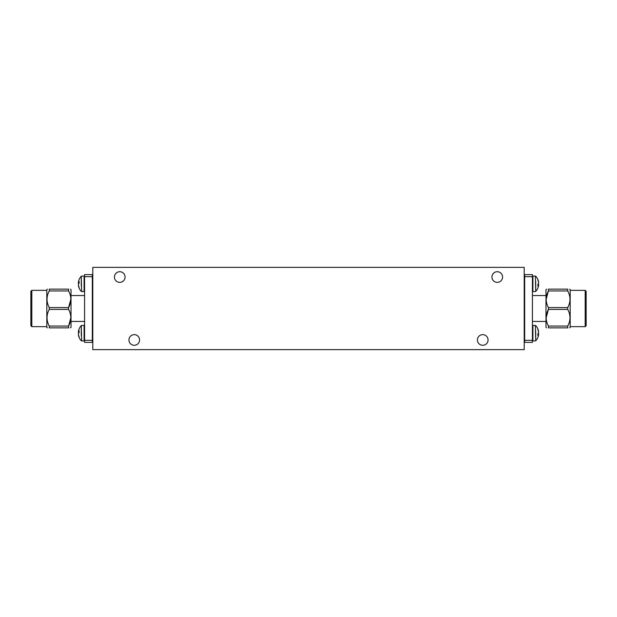 <?xml version="1.0" encoding="UTF-8"?>
<svg xmlns="http://www.w3.org/2000/svg" width="617" height="617" viewBox="0 0 617 617"><rect width="100%" height="100%" fill="white"/><g stroke="black" fill="none" stroke-linecap="round" stroke-linejoin="round"><path stroke-width="0.93" d="M134.267 345.281A5.322 5.322 0 0 1 128.945 339.959A5.322 5.322 0 0 1 134.267 334.638A5.322 5.322 0 0 1 139.589 339.959A5.322 5.322 0 0 1 134.267 345.281M119.752 282.362A5.322 5.322 0 0 1 114.423 277.041A5.322 5.322 0 0 1 119.752 271.719A5.322 5.322 0 0 1 125.074 277.041A5.322 5.322 0 0 1 119.752 282.362M482.733 345.281A5.322 5.322 0 0 1 477.411 339.959A5.322 5.322 0 0 1 482.733 334.638A5.322 5.322 0 0 1 488.055 339.959A5.322 5.322 0 0 1 482.733 345.281M497.248 282.362A5.322 5.322 0 0 1 491.926 277.041A5.322 5.322 0 0 1 497.248 271.719A5.322 5.322 0 0 1 502.577 277.041A5.322 5.322 0 0 1 497.248 282.362M546.176 317.724L548.42 309.402L567.74 309.402C570.71 314.955 570.71 320.508 567.74 326.054L567.74 327.858C570.316 327.858 570.316 327.858 567.74 327.858C570.316 327.858 570.316 327.858 567.74 327.858L548.42 327.858C545.837 327.858 545.837 327.858 548.42 327.858L548.42 326.054L567.74 326.054M586.15 291.317L586.15 325.683L585.178 326.648L585.178 290.352L586.15 291.317M546.176 299.276L548.336 291.108M546.662 289.142L545.983 289.643L545.983 327.357L546.485 327.858M567.74 290.946L548.42 290.946L548.42 289.142C545.837 289.142 545.837 289.142 548.42 289.142L567.74 289.142C570.316 289.142 570.316 289.142 567.74 289.142C570.316 289.142 570.316 289.142 567.74 289.142L567.74 290.946C570.71 296.499 570.71 302.052 567.74 307.598L567.74 309.402M548.42 290.946C545.436 296.499 545.436 302.045 548.42 307.598L567.74 307.598M548.42 307.598L548.42 309.402C545.436 314.955 545.436 320.508 548.42 326.054M569.676 289.142L570.177 289.643L570.177 327.357L569.676 327.858M524.681 340.322L524.681 276.678L532.425 276.678L532.425 342.381L524.681 342.381L524.681 340.322L532.425 340.322M532.425 276.678L532.425 274.619L524.681 274.619L524.681 276.678M524.203 267.362L524.203 349.638L92.797 349.638L92.797 267.362L524.203 267.362M92.319 340.322L92.319 274.619L84.575 274.619L84.575 342.381L92.319 342.381L92.319 340.322L84.575 340.322M92.319 276.678L84.575 276.678M70.338 327.858L71.017 327.357L71.017 289.643L70.515 289.142M68.58 326.054L49.26 326.054L49.26 327.858C46.684 327.858 46.684 327.858 49.26 327.858C46.684 327.858 46.684 327.858 49.26 327.858L68.58 327.858C71.163 327.858 71.163 327.858 68.58 327.858L68.58 326.054C71.564 320.501 71.564 314.955 68.58 309.402L68.58 307.598C71.564 302.045 71.564 296.492 68.58 290.946L68.58 289.142C71.163 289.142 71.163 289.142 68.58 289.142L49.26 289.142C46.684 289.142 46.684 289.142 49.26 289.142C46.684 289.142 46.684 289.142 49.26 289.142L49.26 290.946L68.58 290.946M70.824 317.724L68.664 325.892M70.824 299.276L68.58 307.598L49.26 307.598C46.29 302.045 46.29 296.492 49.26 290.946M68.58 309.402L49.26 309.402L49.26 307.598M49.26 326.054C46.29 320.501 46.29 314.948 49.26 309.402M47.324 327.858L46.823 327.357L46.823 289.643L47.324 289.142M30.85 325.683L30.85 291.317L31.822 290.352L31.822 326.648L30.85 325.683M535.718 281.514L535.718 291.409A11.106 11.106 0 0 0 538.371 286.566A11.075 10.258 -154.9 0 0 538.579 285.54L537.87 285.077M538.579 285.54L538.579 285.247A11.075 3.787 -170.2 0 1 537.847 286.095A10.42 7.18 -110.5 0 0 537.877 285.285A10.42 7.18 -110.5 0 0 537.847 284.468A11.075 3.787 -9.8 0 0 538.579 283.404L538.579 282.771A11.075 10.258 -154.9 0 0 537.847 280.149A10.42 2.645 -44.6 0 0 537.847 279.555A11.075 10.258 -25.1 0 1 538.371 281.067A11.075 10.258 -25.1 0 1 538.579 282.092L538.518 282.401M538.371 283.82A11.075 3.787 -170.2 0 1 538.579 284.229L538.093 284.198M538.579 284.229L538.579 284.861L537.862 284.73M537.847 288.085A11.075 10.258 -154.9 0 0 538.371 286.566M535.718 330.882L535.718 340.777A11.106 11.106 0 0 0 538.371 335.933A11.075 10.258 -154.9 0 0 538.579 334.908L537.87 334.445M538.579 334.908L538.579 334.615A11.075 3.787 -170.2 0 1 537.847 335.455A10.42 7.18 -110.5 0 0 537.877 334.653A10.42 7.18 -110.5 0 0 537.847 333.836A11.075 3.787 -9.8 0 0 538.579 332.771L538.579 332.139A11.075 10.258 -154.9 0 0 537.847 329.517A10.42 2.645 -44.6 0 0 537.847 328.915A11.075 10.258 -25.1 0 1 538.371 330.434A11.075 10.258 -25.1 0 1 538.579 331.46L538.518 331.761M538.371 333.18A11.075 3.787 -170.2 0 1 538.579 333.596L538.093 333.566M538.579 333.596L538.579 334.229L537.862 334.098M537.847 337.445A11.075 10.258 -154.9 0 0 538.371 335.933M81.282 286.118L81.282 276.223A11.106 11.106 0 0 0 78.621 281.074A11.075 10.258 25 0 0 78.421 282.092L79.13 282.555M78.421 282.092L78.421 282.385A11.075 3.787 9.8 0 1 79.153 281.545A10.42 7.18 69.5 0 0 79.123 282.347A10.42 7.18 69.5 0 0 79.153 283.164A11.075 3.787 170.2 0 0 78.421 284.229L78.421 284.861A11.075 10.258 25 0 0 79.153 287.483A10.42 2.645 135.4 0 0 79.153 288.085A11.075 10.258 155 0 1 78.621 286.566A11.075 10.258 155 0 1 78.421 285.54L78.482 285.239M78.621 283.82A11.075 3.787 9.8 0 1 78.421 283.404L78.907 283.434M78.421 283.404L78.421 282.779L79.138 282.902M79.153 279.555A11.075 10.258 25 0 0 78.621 281.074M81.282 335.486L81.282 325.591A11.106 11.106 0 0 0 78.621 330.434A11.075 10.258 25 0 0 78.421 331.46L79.13 331.915M78.421 331.46L78.421 331.753A11.075 3.787 9.8 0 1 79.153 330.905A10.42 7.18 69.5 0 0 79.123 331.707A10.42 7.18 69.5 0 0 79.153 332.532A11.075 3.787 170.2 0 0 78.421 333.596L78.421 334.221A11.075 10.258 25 0 0 79.153 336.851A10.42 2.645 135.4 0 0 79.153 337.445A11.075 10.258 155 0 1 78.621 335.926A11.075 10.258 155 0 1 78.421 334.908L78.482 334.599M78.621 333.18A11.075 3.787 9.8 0 1 78.421 332.771L78.907 332.802M78.421 332.771L78.421 332.139L79.138 332.27M79.153 328.915A11.075 10.258 25 0 0 78.621 330.434M535.718 291.409L535.371 276.077L532.911 276.077L532.911 291.563L532.425 291.077M535.718 340.777L535.371 325.437L532.911 325.437L532.911 340.923L532.425 340.445M81.282 276.223L81.629 291.563L84.089 291.563L84.089 276.077L84.575 276.555M81.282 325.591L81.629 340.923L84.089 340.923L84.089 325.437L84.575 325.923M524.681 297.61L524.203 297.61M524.681 319.39L524.203 319.39M570.177 290.352L585.178 290.352M570.177 326.648L585.178 326.648M532.425 295.551L545.983 295.551M532.425 321.449L545.983 321.449M84.575 321.449L71.017 321.449M84.575 295.551L71.017 295.551M46.823 326.648L31.822 326.648M46.823 290.352L31.822 290.352M92.319 319.39L92.797 319.39M92.319 297.61L92.797 297.61M524.681 287.692L524.203 287.692M524.681 279.948L524.203 279.948M532.911 276.077L532.425 276.555M535.371 276.077L535.718 276.223A11.106 11.106 0 0 1 538.371 281.067M537.87 285.054L538.595 285.224M535.371 291.563L532.911 291.563M524.681 337.052L524.203 337.052M524.681 329.308L524.203 329.308M532.911 325.437L532.425 325.923M535.371 325.437L535.718 325.591A11.106 11.106 0 0 1 538.371 330.434M537.87 334.422L538.595 334.591M535.371 340.923L532.911 340.923M92.319 279.948L92.797 279.948M92.319 287.692L92.797 287.692M84.089 291.563L84.575 291.077M81.629 291.563L81.282 291.409A11.106 11.106 0 0 1 78.621 286.566M79.13 282.578L78.405 282.409M81.629 276.077L84.089 276.077M92.319 329.308L92.797 329.308M92.319 337.052L92.797 337.052M84.089 340.923L84.575 340.445M81.629 340.923L81.282 340.777A11.106 11.106 0 0 1 78.621 335.926M79.13 331.946L78.405 331.776M81.629 325.437L84.089 325.437"/></g></svg>
